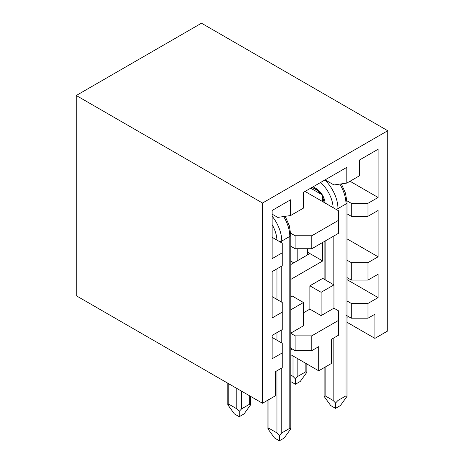 <?xml version="1.0" encoding="UTF-8"?>
<svg xmlns="http://www.w3.org/2000/svg" width="464" height="464" viewBox="0 0 464 464"><rect width="100%" height="100%" fill="white"/><g stroke="black" fill="none" stroke-linecap="round" stroke-linejoin="round"><path stroke-width="0.7" d="M290.8 309.801L303.45 302.493L303.45 325.809L290.8 333.111M311.796 335.866L295.098 335.866M311.796 335.843L311.796 350.651L295.098 350.651L295.098 335.843M290.8 349.798L292.21 348.98M311.796 335.82L338.447 320.433L338.447 335.263L331.545 339.248L331.545 363.399L318.698 370.811L318.698 346.666L311.796 350.651M289.803 347.594L295.098 350.651M333.952 308.195L321.111 315.613L321.111 292.297L333.952 284.884L333.952 308.195L338.447 310.793L338.447 320.433M348.406 316.541L346.991 317.353M345.993 315.149L351.294 318.205L351.294 303.421L367.993 303.421L367.993 318.205L374.895 314.221L374.895 338.372L387.742 330.954L387.742 130.726L201.492 23.2L76.258 95.503L76.258 295.73L262.508 403.257L262.508 203.029L76.258 95.503M346.991 300.939L351.294 303.421M325.125 179.858L333.952 184.956L346.799 183.1L359.641 175.688L359.641 159.929L378.108 149.269L378.108 197.467L367.993 203.307L367.993 216.288L351.294 216.288L351.294 203.307L367.993 203.307M272.142 214.153L277.756 217.401L290.603 215.545L290.603 199.787L272.142 210.447L272.142 258.651L282.251 252.81L282.251 243.171L272.142 237.33M290.737 233.235L295.098 235.753L311.796 235.753L338.447 220.365L338.447 210.726L322.712 201.643L322.712 195.153L310.671 188.198M305.051 191.446L322.712 201.643M333.952 284.884L322.712 278.394L309.871 285.812L321.111 292.297M303.45 312.829L309.871 309.123L321.111 315.613M309.871 309.123L309.871 285.812M290.8 333.338L295.098 335.82M290.8 296.821L292.21 296.009L303.45 302.493M346.991 213.805L351.294 216.288M346.933 200.79L351.294 203.307M318.698 370.811L290.8 354.705M262.508 203.029L387.742 130.726M374.895 338.372L346.991 322.26M367.993 318.205L351.294 318.205M367.993 303.421L378.108 297.581L378.108 274.224L367.993 280.065L351.294 280.065L351.294 262.636L367.993 262.636L378.108 256.795L378.108 210.447L367.993 216.288M346.991 279.618L378.108 297.581M346.991 260.153L351.294 262.636M346.991 238.832L378.108 256.795M350.007 181.25L378.108 197.467M346.799 183.1L346.799 167.342L303.45 192.369L303.45 208.127L290.603 215.545M272.142 296.653L282.251 302.493L282.251 312.133L272.142 317.973L272.142 271.626L282.251 265.785L282.251 252.81M311.796 235.753L311.796 248.733L338.447 233.346L338.447 220.365M290.8 246.251L295.098 248.733L295.098 235.753M311.796 248.733L295.098 248.733M290.8 279.392L322.712 260.965L322.712 242.428M346.991 277.582L351.294 280.065M367.993 262.636L367.993 280.065M262.508 403.257L275.349 395.844L275.349 371.693L282.251 367.708L282.251 352.901M307.435 253.443L308.746 254.202L290.8 264.561M282.251 312.133L282.251 329.562L272.142 335.402L272.142 358.765L282.251 352.924M272.142 337.444L282.251 343.285M282.251 343.232L282.251 352.878M307.435 252.143L322.712 260.965M297.801 260.519L297.801 248.733M307.435 248.733L307.435 254.956M290.8 261.116L293.787 262.839M290.8 381.588L295.417 384.256L300.237 381.472L306.855 372.308L305.857 371.739L305.857 363.399M297.83 358.765L297.83 376.374L295.417 378.908L293.01 376.374L290.8 375.098M297.83 376.374L305.857 371.739M295.417 378.908L295.417 384.256M337.966 335.542L337.966 400.478L335.559 403.007L333.152 400.478L325.125 395.844L324.127 396.407L330.739 405.577L335.559 408.355L340.373 405.577L346.991 396.407L345.993 395.844L345.993 203.957L337.966 208.591L337.966 210.447M337.966 400.478L345.993 395.844M335.559 403.007L335.559 408.355M281.77 367.987L281.77 432.918L279.363 435.452L276.956 432.918L268.929 428.284L267.931 428.852L274.549 438.022L279.363 440.8L284.183 438.022L290.8 428.852L289.803 428.284L289.803 236.402L281.77 241.036L281.77 242.892M281.77 432.918L289.803 428.284M279.363 435.452L279.363 440.8M241.634 391.204L241.634 408.819L239.227 411.348L236.814 408.819L228.787 404.185L227.789 404.747L234.407 413.917L239.227 416.701L244.041 413.917L250.659 404.747L249.661 404.185L249.661 395.844M241.634 408.819L249.661 404.185M239.227 411.348L239.227 416.701M293.01 376.374L293.01 355.981M321.158 194.254L318.878 191.626L316.999 190.223A3.405 1.966 -60 0 1 316.291 188.662L313.078 186.806M316.291 188.662A12.487 7.209 60 0 1 325.084 203.012M325.125 395.844L325.125 367.105M325.125 279.786L325.125 241.036M333.152 400.478L333.152 338.32M333.152 284.42L333.152 236.402M320.56 182.491A23.844 13.763 60 0 1 333.129 207.657M337.966 233.624L337.966 310.515M324.899 179.986A27.248 15.73 60 0 1 337.966 208.591A3.405 1.966 180 0 1 335.75 209.165M339.839 184.104A27.248 15.73 60 0 1 345.993 203.957A3.405 1.966 180 0 0 346.991 202.571L345.547 193.343L341.382 183.883M268.929 428.284L268.929 399.55M276.956 432.918L276.956 370.765M276.956 340.222L276.956 332.624M276.956 299.437L276.956 268.847M272.142 224.634A23.844 13.763 60 0 1 276.938 240.097M281.77 266.063L281.77 302.215M281.77 329.84L281.77 343.006M272.142 216.207A27.248 15.73 60 0 1 281.77 241.036A3.405 1.966 180 0 1 279.554 241.611M283.649 216.549A27.248 15.73 60 0 1 289.803 236.402A3.405 1.966 180 0 0 290.8 235.01L289.356 225.788L285.192 216.328M228.787 404.185L228.787 383.792M236.814 408.819L236.814 388.426M306.855 372.308L306.855 363.973M316.999 190.223L312.081 187.386M346.991 396.407L346.991 202.571M324.127 396.407L324.127 367.679M324.127 279.206L324.127 241.611M324.121 202.455L322.712 196.945M290.8 428.852L290.8 235.01M267.931 428.852L267.931 400.125M250.659 404.747L250.659 396.418M227.789 404.747L227.789 383.218"/></g></svg>
